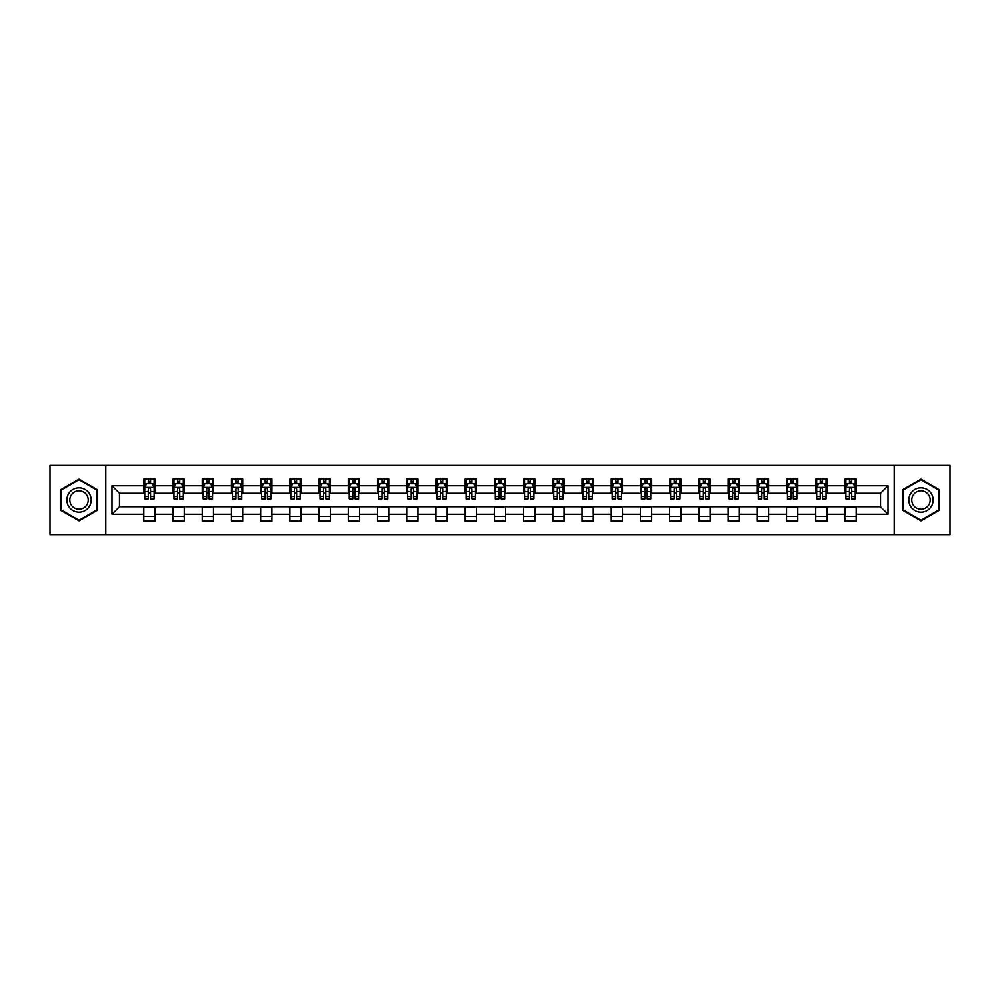 <?xml version="1.0" encoding="UTF-8"?>
<svg xmlns="http://www.w3.org/2000/svg" width="1000" height="1000" viewBox="0 0 1000 1000"><rect width="100%" height="100%" fill="white"/><g stroke="black" fill="none" stroke-linecap="round" stroke-linejoin="round"><path stroke-width="1.5" d="M894.2 534.65L950 534.65L950 465.35L894.2 465.35L894.2 534.65L105.8 534.65L105.8 465.35L50 465.35L50 534.65L105.8 534.65M894.2 465.35L105.8 465.35M856.175 485.763L856.175 478.938L844.95 478.938L844.95 485.763L826.963 485.763L826.963 478.938L815.725 478.938L815.725 485.763L797.75 485.763L797.75 478.938L786.513 478.938L786.513 485.763L768.538 485.763L768.538 478.938L757.3 478.938L757.3 485.763L739.325 485.763L739.325 478.938L728.088 478.938L728.088 485.763L710.113 485.763L710.113 478.938L698.875 478.938L698.875 485.763L680.9 485.763L680.9 478.938L669.663 478.938L669.663 485.763L651.688 485.763L651.688 478.938L640.45 478.938L640.45 485.763L622.475 485.763L622.475 478.938L611.237 478.938L611.237 485.763L593.263 485.763L593.263 478.938L582.025 478.938L582.025 485.763L564.05 485.763L564.05 478.938L552.812 478.938L552.812 485.763L534.837 485.763L534.837 478.938L523.6 478.938L523.6 485.763L505.613 485.763L505.613 478.938L494.387 478.938L494.387 485.763L476.4 485.763L476.4 478.938L465.163 478.938L465.163 485.763L447.188 485.763L447.188 478.938L435.95 478.938L435.95 485.763L417.975 485.763L417.975 478.938L406.737 478.938L406.737 485.763L388.762 485.763L388.762 478.938L377.525 478.938L377.525 485.763L359.55 485.763L359.55 478.938L348.312 478.938L348.312 485.763L330.337 485.763L330.337 478.938L319.1 478.938L319.1 485.763L301.125 485.763L301.125 478.938L289.887 478.938L289.887 485.763L271.913 485.763L271.913 478.938L260.675 478.938L260.675 485.763L242.7 485.763L242.7 478.938L231.462 478.938L231.462 485.763L213.487 485.763L213.487 478.938L202.25 478.938L202.25 485.763L184.275 485.763L184.275 478.938L173.038 478.938L173.038 485.763L155.05 485.763L155.05 478.938L143.825 478.938L143.825 485.763L111.988 485.763L111.988 514.237L119.475 506.737L143.825 506.737L143.825 521.062L155.05 521.062L155.05 506.737L173.038 506.737L173.038 521.062L184.275 521.062L184.275 506.737L202.25 506.737L202.25 521.062L213.487 521.062L213.487 506.737L231.462 506.737L231.462 521.062L242.7 521.062L242.7 506.737L260.675 506.737L260.675 521.062L271.913 521.062L271.913 506.737L289.887 506.737L289.887 521.062L301.125 521.062L301.125 506.737L319.1 506.737L319.1 521.062L330.337 521.062L330.337 506.737L348.312 506.737L348.312 521.062L359.55 521.062L359.55 506.737L377.525 506.737L377.525 521.062L388.762 521.062L388.762 506.737L406.737 506.737L406.737 521.062L417.975 521.062L417.975 506.737L435.95 506.737L435.95 521.062L447.188 521.062L447.188 506.737L465.163 506.737L465.163 521.062L476.4 521.062L476.4 506.737L494.387 506.737L494.387 521.062L505.613 521.062L505.613 506.737L523.6 506.737L523.6 521.062L534.837 521.062L534.837 506.737L552.812 506.737L552.812 521.062L564.05 521.062L564.05 506.737L582.025 506.737L582.025 521.062L593.263 521.062L593.263 506.737L611.237 506.737L611.237 521.062L622.475 521.062L622.475 506.737L640.45 506.737L640.45 521.062L651.688 521.062L651.688 506.737L669.663 506.737L669.663 521.062L680.9 521.062L680.9 506.737L698.875 506.737L698.875 521.062L710.113 521.062L710.113 506.737L728.088 506.737L728.088 521.062L739.325 521.062L739.325 506.737L757.3 506.737L757.3 521.062L768.538 521.062L768.538 506.737L786.513 506.737L786.513 521.062L797.75 521.062L797.75 506.737L815.725 506.737L815.725 521.062L826.963 521.062L826.963 506.737L844.95 506.737L844.95 521.062L856.175 521.062L856.175 506.737L880.525 506.737L880.525 493.263L856.175 493.263L856.175 485.763L888.012 485.763L888.012 514.237L856.175 514.237M844.95 514.237L826.963 514.237M815.725 514.237L797.75 514.237M786.513 514.237L768.538 514.237M757.3 514.237L739.325 514.237M728.088 514.237L710.113 514.237M698.875 514.237L680.9 514.237M669.663 514.237L651.688 514.237M640.45 514.237L622.475 514.237M611.237 514.237L593.263 514.237M582.025 514.237L564.05 514.237M552.812 514.237L534.837 514.237M523.6 514.237L505.613 514.237M494.387 514.237L476.4 514.237M465.163 514.237L447.188 514.237M435.95 514.237L417.975 514.237M406.737 514.237L388.762 514.237M377.525 514.237L359.55 514.237M348.312 514.237L330.337 514.237M319.1 514.237L301.125 514.237M289.887 514.237L271.913 514.237M260.675 514.237L242.7 514.237M231.462 514.237L213.487 514.237M202.25 514.237L184.275 514.237M173.038 514.237L155.05 514.237M143.825 514.237L111.988 514.237M844.95 485.763L844.95 493.263L826.963 493.263L826.963 485.763M815.725 485.763L815.725 493.263L797.75 493.263L797.75 485.763M786.513 485.763L786.513 493.263L768.538 493.263L768.538 485.763M757.3 485.763L757.3 493.263L739.325 493.263L739.325 485.763M728.088 485.763L728.088 493.263L710.113 493.263L710.113 485.763M698.875 485.763L698.875 493.263L680.9 493.263L680.9 485.763M669.663 485.763L669.663 493.263L651.688 493.263L651.688 485.763M640.45 485.763L640.45 493.263L622.475 493.263L622.475 485.763M611.237 485.763L611.237 493.263L593.263 493.263L593.263 485.763M582.025 485.763L582.025 493.263L564.05 493.263L564.05 485.763M552.812 485.763L552.812 493.263L534.837 493.263L534.837 485.763M523.6 485.763L523.6 493.263L505.613 493.263L505.613 485.763M494.387 485.763L494.387 493.263L476.4 493.263L476.4 485.763M465.163 485.763L465.163 493.263L447.188 493.263L447.188 485.763M435.95 485.763L435.95 493.263L417.975 493.263L417.975 485.763M406.737 485.763L406.737 493.263L388.762 493.263L388.762 485.763M377.525 485.763L377.525 493.263L359.55 493.263L359.55 485.763M348.312 485.763L348.312 493.263L330.337 493.263L330.337 485.763M319.1 485.763L319.1 493.263L301.125 493.263L301.125 485.763M289.887 485.763L289.887 493.263L271.913 493.263L271.913 485.763M260.675 485.763L260.675 493.263L242.7 493.263L242.7 485.763M231.462 485.763L231.462 493.263L213.487 493.263L213.487 485.763M202.25 485.763L202.25 493.263L184.275 493.263L184.275 485.763M173.038 485.763L173.038 493.263L155.05 493.263L155.05 485.763M143.825 485.763L143.825 493.263L119.475 493.263L111.988 485.763M119.475 493.263L119.475 506.737M888.012 514.237L880.525 506.737M880.525 493.263L888.012 485.763M143.825 483.612L144.762 483.612M148.312 483.612L150.562 483.612M154.125 483.612L155.05 483.612M143.825 493.075L144.762 493.075M148.312 493.075L150.562 493.075M154.125 493.075L155.05 493.075M143.825 506.925L155.05 506.925M143.825 516.388L155.05 516.388M173.038 506.925L184.275 506.925M173.038 516.388L184.275 516.388M173.038 483.612L173.975 483.612M177.525 483.612L179.775 483.612M183.337 483.612L184.275 483.612M173.038 493.075L173.975 493.075M177.525 493.075L179.775 493.075M183.337 493.075L184.275 493.075M202.25 506.925L213.487 506.925M202.25 516.388L213.487 516.388M202.25 483.612L203.188 483.612M206.737 483.612L208.988 483.612M212.55 483.612L213.487 483.612M202.25 493.075L203.188 493.075M206.737 493.075L208.988 493.075M212.55 493.075L213.487 493.075M231.462 506.925L242.7 506.925M231.462 516.388L242.7 516.388M231.462 483.612L232.4 483.612M235.95 483.612L238.2 483.612M241.762 483.612L242.7 483.612M231.462 493.075L232.4 493.075M235.95 493.075L238.2 493.075M241.762 493.075L242.7 493.075M260.675 506.925L271.913 506.925M260.675 516.388L271.913 516.388M260.675 483.612L261.613 483.612M265.163 483.612L267.413 483.612M270.975 483.612L271.913 483.612M260.675 493.075L261.613 493.075M265.163 493.075L267.413 493.075M270.975 493.075L271.913 493.075M289.887 506.925L301.125 506.925M289.887 516.388L301.125 516.388M289.887 483.612L290.825 483.612M294.387 483.612L296.625 483.612M300.188 483.612L301.125 483.612M289.887 493.075L290.825 493.075M294.387 493.075L296.625 493.075M300.188 493.075L301.125 493.075M319.1 506.925L330.337 506.925M319.1 516.388L330.337 516.388M319.1 483.612L320.037 483.612M323.6 483.612L325.838 483.612M329.4 483.612L330.337 483.612M319.1 493.075L320.037 493.075M323.6 493.075L325.838 493.075M329.4 493.075L330.337 493.075M348.312 506.925L359.55 506.925M348.312 516.388L359.55 516.388M348.312 483.612L349.25 483.612M352.812 483.612L355.05 483.612M358.612 483.612L359.55 483.612M348.312 493.075L349.25 493.075M352.812 493.075L355.05 493.075M358.612 493.075L359.55 493.075M377.525 506.925L388.762 506.925M377.525 516.388L388.762 516.388M377.525 483.612L378.462 483.612M382.025 483.612L384.275 483.612M387.825 483.612L388.762 483.612M377.525 493.075L378.462 493.075M382.025 493.075L384.275 493.075M387.825 493.075L388.762 493.075M406.737 506.925L417.975 506.925M406.737 516.388L417.975 516.388M406.737 483.612L407.675 483.612M411.238 483.612L413.488 483.612M417.038 483.612L417.975 483.612M406.737 493.075L407.675 493.075M411.238 493.075L413.488 493.075M417.038 493.075L417.975 493.075M435.95 506.925L447.188 506.925M435.95 516.388L447.188 516.388M435.95 483.612L436.887 483.612M440.45 483.612L442.7 483.612M446.25 483.612L447.188 483.612M435.95 493.075L436.887 493.075M440.45 493.075L442.7 493.075M446.25 493.075L447.188 493.075M465.163 506.925L476.4 506.925M465.163 516.388L476.4 516.388M465.163 483.612L466.1 483.612M469.663 483.612L471.912 483.612M475.462 483.612L476.4 483.612M465.163 493.075L466.1 493.075M469.663 493.075L471.912 493.075M475.462 493.075L476.4 493.075M494.387 506.925L505.613 506.925M494.387 516.388L505.613 516.388M494.387 483.612L495.312 483.612M498.875 483.612L501.125 483.612M504.688 483.612L505.613 483.612M494.387 493.075L495.312 493.075M498.875 493.075L501.125 493.075M504.688 493.075L505.613 493.075M523.6 506.925L534.837 506.925M523.6 516.388L534.837 516.388M523.6 483.612L524.538 483.612M528.088 483.612L530.337 483.612M533.9 483.612L534.837 483.612M523.6 493.075L524.538 493.075M528.088 493.075L530.337 493.075M533.9 493.075L534.837 493.075M552.812 506.925L564.05 506.925M552.812 516.388L564.05 516.388M552.812 483.612L553.75 483.612M557.3 483.612L559.55 483.612M563.112 483.612L564.05 483.612M552.812 493.075L553.75 493.075M557.3 493.075L559.55 493.075M563.112 493.075L564.05 493.075M582.025 506.925L593.263 506.925M582.025 516.388L593.263 516.388M582.025 483.612L582.962 483.612M586.512 483.612L588.763 483.612M592.325 483.612L593.263 483.612M582.025 493.075L582.962 493.075M586.512 493.075L588.763 493.075M592.325 493.075L593.263 493.075M611.237 506.925L622.475 506.925M611.237 516.388L622.475 516.388M611.237 483.612L612.175 483.612M615.725 483.612L617.975 483.612M621.538 483.612L622.475 483.612M611.237 493.075L612.175 493.075M615.725 493.075L617.975 493.075M621.538 493.075L622.475 493.075M640.45 506.925L651.688 506.925M640.45 516.388L651.688 516.388M640.45 483.612L641.388 483.612M644.95 483.612L647.188 483.612M650.75 483.612L651.688 483.612M640.45 493.075L641.388 493.075M644.95 493.075L647.188 493.075M650.75 493.075L651.688 493.075M669.663 506.925L680.9 506.925M669.663 516.388L680.9 516.388M669.663 483.612L670.6 483.612M674.163 483.612L676.4 483.612M679.963 483.612L680.9 483.612M669.663 493.075L670.6 493.075M674.163 493.075L676.4 493.075M679.963 493.075L680.9 493.075M698.875 506.925L710.113 506.925M698.875 516.388L710.113 516.388M698.875 483.612L699.812 483.612M703.375 483.612L705.612 483.612M709.175 483.612L710.113 483.612M698.875 493.075L699.812 493.075M703.375 493.075L705.612 493.075M709.175 493.075L710.113 493.075M728.088 506.925L739.325 506.925M728.088 516.388L739.325 516.388M728.088 483.612L729.025 483.612M732.588 483.612L734.837 483.612M738.388 483.612L739.325 483.612M728.088 493.075L729.025 493.075M732.588 493.075L734.837 493.075M738.388 493.075L739.325 493.075M757.3 506.925L768.538 506.925M757.3 516.388L768.538 516.388M757.3 483.612L758.238 483.612M761.8 483.612L764.05 483.612M767.6 483.612L768.538 483.612M757.3 493.075L758.238 493.075M761.8 493.075L764.05 493.075M767.6 493.075L768.538 493.075M786.513 506.925L797.75 506.925M786.513 516.388L797.75 516.388M786.513 483.612L787.45 483.612M791.012 483.612L793.263 483.612M796.812 483.612L797.75 483.612M786.513 493.075L787.45 493.075M791.012 493.075L793.263 493.075M796.812 493.075L797.75 493.075M815.725 506.925L826.963 506.925M815.725 516.388L826.963 516.388M815.725 483.612L816.663 483.612M820.225 483.612L822.475 483.612M826.025 483.612L826.963 483.612M815.725 493.075L816.663 493.075M820.225 493.075L822.475 493.075M826.025 493.075L826.963 493.075M844.95 506.925L856.175 506.925M844.95 516.388L856.175 516.388M844.95 483.612L845.875 483.612M849.438 483.612L851.688 483.612M855.238 483.612L856.175 483.612M844.95 493.075L845.875 493.075M849.438 493.075L851.688 493.075M855.238 493.075L856.175 493.075M79.025 520.862L97.1 510.438L97.1 489.562L79.025 479.137L60.95 489.562L60.95 510.438L79.025 520.862M939.05 489.562L920.975 479.137L902.9 489.562L902.9 510.438L920.975 520.862L939.05 510.438L939.05 489.562M150.562 481.362L148.312 481.362M154.125 496.525L150.562 496.525L150.562 498.875L154.125 498.875L154.125 487.45L152.25 483.713L146.625 483.713L144.762 487.45L144.762 498.875L148.312 498.875L148.312 496.525L144.762 496.525M144.762 487.45L144.762 478.938M154.125 487.45L154.125 478.938M148.312 483.713L148.312 478.938M150.562 478.938L150.562 483.713M150.562 496.525L150.562 488.862C149.812 487.413 149.062 487.413 148.312 488.862L148.312 496.525M89.562 506.087A12.175 12.175 0 0 0 85.113 489.462A12.175 12.175 0 0 0 68.487 493.913A12.175 12.175 0 0 0 72.938 510.538A12.175 12.175 0 0 0 89.562 506.087M87.013 504.613A9.213 9.213 0 0 0 83.637 492.025A9.213 9.213 0 0 0 71.05 495.387A9.213 9.213 0 0 0 74.412 507.975A9.213 9.213 0 0 0 87.013 504.613M61.513 510.112L61.513 489.888L79.025 479.787L96.538 489.888L96.538 510.112L79.025 520.212L61.513 510.112M920.975 487.825A12.175 12.175 0 0 0 908.8 500A12.175 12.175 0 0 0 920.975 512.175A12.175 12.175 0 0 0 933.15 500A12.175 12.175 0 0 0 920.975 487.825M920.975 490.788A9.213 9.213 0 0 0 911.762 500A9.213 9.213 0 0 0 920.975 509.212A9.213 9.213 0 0 0 930.188 500A9.213 9.213 0 0 0 920.975 490.788M938.487 510.112L920.975 520.212L903.462 510.112L903.462 489.888L920.975 479.787L938.487 489.888L938.487 510.112M179.775 481.362L177.525 481.362M183.337 496.525L179.775 496.525L179.775 498.875L183.337 498.875L183.337 487.45L181.462 483.713L175.837 483.713L173.975 487.45L173.975 498.875L177.525 498.875L177.525 496.525L173.975 496.525M173.975 487.45L173.975 478.938M183.337 487.45L183.337 478.938M177.525 483.713L177.525 478.938M179.775 478.938L179.775 483.713M179.775 496.525L179.775 488.862C179.025 487.413 178.275 487.413 177.525 488.862L177.525 496.525M208.988 481.362L206.737 481.362M212.55 496.525L208.988 496.525L208.988 498.875L212.55 498.875L212.55 487.45L210.675 483.713L205.05 483.713L203.188 487.45L203.188 498.875L206.737 498.875L206.737 496.525L203.188 496.525M203.188 487.45L203.188 478.938M212.55 487.45L212.55 478.938M206.737 483.713L206.737 478.938M208.988 478.938L208.988 483.713M208.988 496.525L208.988 488.862C208.238 487.413 207.488 487.413 206.737 488.862L206.737 496.525M238.2 481.362L235.95 481.362M241.762 496.525L238.2 496.525L238.2 498.875L241.762 498.875L241.762 487.45L239.887 483.713L234.275 483.713L232.4 487.45L232.4 498.875L235.95 498.875L235.95 496.525L232.4 496.525M232.4 487.45L232.4 478.938M241.762 487.45L241.762 478.938M235.95 483.713L235.95 478.938M238.2 478.938L238.2 483.713M238.2 496.525L238.2 488.862C237.45 487.413 236.7 487.413 235.95 488.862L235.95 496.525M267.413 481.362L265.163 481.362M270.975 496.525L267.413 496.525L267.413 498.875L270.975 498.875L270.975 487.45L269.1 483.713L263.488 483.713L261.613 487.45L261.613 498.875L265.163 498.875L265.163 496.525L261.613 496.525M261.613 487.45L261.613 478.938M270.975 487.45L270.975 478.938M265.163 483.713L265.163 478.938M267.413 478.938L267.413 483.713M267.413 496.525L267.413 488.862C266.663 487.413 265.912 487.413 265.163 488.862L265.163 496.525M296.625 481.362L294.387 481.362M300.188 496.525L296.625 496.525L296.625 498.875L300.188 498.875L300.188 487.45L298.312 483.713L292.7 483.713L290.825 487.45L290.825 498.875L294.387 498.875L294.387 496.525L290.825 496.525M290.825 487.45L290.825 478.938M300.188 487.45L300.188 478.938M294.387 483.713L294.387 478.938M296.625 478.938L296.625 483.713M296.625 496.525L296.625 488.862C295.875 487.413 295.138 487.413 294.387 488.862L294.387 496.525M325.838 481.362L323.6 481.362M329.4 496.525L325.838 496.525L325.838 498.875L329.4 498.875L329.4 487.45L327.525 483.713L321.912 483.713L320.037 487.45L320.037 498.875L323.6 498.875L323.6 496.525L320.037 496.525M320.037 487.45L320.037 478.938M329.4 487.45L329.4 478.938M323.6 483.713L323.6 478.938M325.838 478.938L325.838 483.713M325.838 496.525L325.838 488.862C325.1 487.413 324.35 487.413 323.6 488.862L323.6 496.525M355.05 481.362L352.812 481.362M358.612 496.525L355.05 496.525L355.05 498.875L358.612 498.875L358.612 487.45L356.737 483.713L351.125 483.713L349.25 487.45L349.25 498.875L352.812 498.875L352.812 496.525L349.25 496.525M349.25 487.45L349.25 478.938M358.612 487.45L358.612 478.938M352.812 483.713L352.812 478.938M355.05 478.938L355.05 483.713M355.05 496.525L355.05 488.862C354.312 487.413 353.562 487.413 352.812 488.862L352.812 496.525M384.275 481.362L382.025 481.362M387.825 496.525L384.275 496.525L384.275 498.875L387.825 498.875L387.825 487.45L385.95 483.713L380.337 483.713L378.462 487.45L378.462 498.875L382.025 498.875L382.025 496.525L378.462 496.525M378.462 487.45L378.462 478.938M387.825 487.45L387.825 478.938M382.025 483.713L382.025 478.938M384.275 478.938L384.275 483.713M384.275 496.525L384.275 488.862C383.525 487.413 382.775 487.413 382.025 488.862L382.025 496.525M413.488 481.362L411.238 481.362M417.038 496.525L413.488 496.525L413.488 498.875L417.038 498.875L417.038 487.45L415.163 483.713L409.55 483.713L407.675 487.45L407.675 498.875L411.238 498.875L411.238 496.525L407.675 496.525M407.675 487.45L407.675 478.938M417.038 487.45L417.038 478.938M411.238 483.713L411.238 478.938M413.488 478.938L413.488 483.713M413.488 496.525L413.488 488.862C412.738 487.413 411.987 487.413 411.238 488.862L411.238 496.525M442.7 481.362L440.45 481.362M446.25 496.525L442.7 496.525L442.7 498.875L446.25 498.875L446.25 487.45L444.387 483.713L438.762 483.713L436.887 487.45L436.887 498.875L440.45 498.875L440.45 496.525L436.887 496.525M436.887 487.45L436.887 478.938M446.25 487.45L446.25 478.938M440.45 483.713L440.45 478.938M442.7 478.938L442.7 483.713M442.7 496.525L442.7 488.862C441.95 487.413 441.2 487.413 440.45 488.862L440.45 496.525M471.912 481.362L469.663 481.362M475.462 496.525L471.912 496.525L471.912 498.875L475.462 498.875L475.462 487.45L473.6 483.713L467.975 483.713L466.1 487.45L466.1 498.875L469.663 498.875L469.663 496.525L466.1 496.525M466.1 487.45L466.1 478.938M475.462 487.45L475.462 478.938M469.663 483.713L469.663 478.938M471.912 478.938L471.912 483.713M471.912 496.525L471.912 488.862C471.163 487.413 470.412 487.413 469.663 488.862L469.663 496.525M501.125 481.362L498.875 481.362M504.688 496.525L501.125 496.525L501.125 498.875L504.688 498.875L504.688 487.45L502.812 483.713L497.188 483.713L495.312 487.45L495.312 498.875L498.875 498.875L498.875 496.525L495.312 496.525M495.312 487.45L495.312 478.938M504.688 487.45L504.688 478.938M498.875 483.713L498.875 478.938M501.125 478.938L501.125 483.713M501.125 496.525L501.125 488.862C500.375 487.413 499.625 487.413 498.875 488.862L498.875 496.525M530.337 481.362L528.088 481.362M533.9 496.525L530.337 496.525L530.337 498.875L533.9 498.875L533.9 487.45L532.025 483.713L526.4 483.713L524.538 487.45L524.538 498.875L528.088 498.875L528.088 496.525L524.538 496.525M524.538 487.45L524.538 478.938M533.9 487.45L533.9 478.938M528.088 483.713L528.088 478.938M530.337 478.938L530.337 483.713M530.337 496.525L530.337 488.862C529.587 487.413 528.837 487.413 528.088 488.862L528.088 496.525M559.55 481.362L557.3 481.362M563.112 496.525L559.55 496.525L559.55 498.875L563.112 498.875L563.112 487.45L561.237 483.713L555.612 483.713L553.75 487.45L553.75 498.875L557.3 498.875L557.3 496.525L553.75 496.525M553.75 487.45L553.75 478.938M563.112 487.45L563.112 478.938M557.3 483.713L557.3 478.938M559.55 478.938L559.55 483.713M559.55 496.525L559.55 488.862C558.8 487.413 558.05 487.413 557.3 488.862L557.3 496.525M588.763 481.362L586.512 481.362M592.325 496.525L588.763 496.525L588.763 498.875L592.325 498.875L592.325 487.45L590.45 483.713L584.837 483.713L582.962 487.45L582.962 498.875L586.512 498.875L586.512 496.525L582.962 496.525M582.962 487.45L582.962 478.938M592.325 487.45L592.325 478.938M586.512 483.713L586.512 478.938M588.763 478.938L588.763 483.713M588.763 496.525L588.763 488.862C588.013 487.413 587.263 487.413 586.512 488.862L586.512 496.525M617.975 481.362L615.725 481.362M621.538 496.525L617.975 496.525L617.975 498.875L621.538 498.875L621.538 487.45L619.663 483.713L614.05 483.713L612.175 487.45L612.175 498.875L615.725 498.875L615.725 496.525L612.175 496.525M612.175 487.45L612.175 478.938M621.538 487.45L621.538 478.938M615.725 483.713L615.725 478.938M617.975 478.938L617.975 483.713M617.975 496.525L617.975 488.862C617.225 487.413 616.475 487.413 615.725 488.862L615.725 496.525M647.188 481.362L644.95 481.362M650.75 496.525L647.188 496.525L647.188 498.875L650.75 498.875L650.75 487.45L648.875 483.713L643.263 483.713L641.388 487.45L641.388 498.875L644.95 498.875L644.95 496.525L641.388 496.525M641.388 487.45L641.388 478.938M650.75 487.45L650.75 478.938M644.95 483.713L644.95 478.938M647.188 478.938L647.188 483.713M647.188 496.525L647.188 488.862C646.438 487.413 645.7 487.413 644.95 488.862L644.95 496.525M676.4 481.362L674.163 481.362M679.963 496.525L676.4 496.525L676.4 498.875L679.963 498.875L679.963 487.45L678.088 483.713L672.475 483.713L670.6 487.45L670.6 498.875L674.163 498.875L674.163 496.525L670.6 496.525M670.6 487.45L670.6 478.938M679.963 487.45L679.963 478.938M674.163 483.713L674.163 478.938M676.4 478.938L676.4 483.713M676.4 496.525L676.4 488.862C675.662 487.413 674.912 487.413 674.163 488.862L674.163 496.525M705.612 481.362L703.375 481.362M709.175 496.525L705.612 496.525L705.612 498.875L709.175 498.875L709.175 487.45L707.3 483.713L701.688 483.713L699.812 487.45L699.812 498.875L703.375 498.875L703.375 496.525L699.812 496.525M699.812 487.45L699.812 478.938M709.175 487.45L709.175 478.938M703.375 483.713L703.375 478.938M705.612 478.938L705.612 483.713M705.612 496.525L705.612 488.862C704.875 487.413 704.125 487.413 703.375 488.862L703.375 496.525M734.837 481.362L732.588 481.362M738.388 496.525L734.837 496.525L734.837 498.875L738.388 498.875L738.388 487.45L736.513 483.713L730.9 483.713L729.025 487.45L729.025 498.875L732.588 498.875L732.588 496.525L729.025 496.525M729.025 487.45L729.025 478.938M738.388 487.45L738.388 478.938M732.588 483.713L732.588 478.938M734.837 478.938L734.837 483.713M734.837 496.525L734.837 488.862C734.087 487.413 733.337 487.413 732.588 488.862L732.588 496.525M764.05 481.362L761.8 481.362M767.6 496.525L764.05 496.525L764.05 498.875L767.6 498.875L767.6 487.45L765.725 483.713L760.113 483.713L758.238 487.45L758.238 498.875L761.8 498.875L761.8 496.525L758.238 496.525M758.238 487.45L758.238 478.938M767.6 487.45L767.6 478.938M761.8 483.713L761.8 478.938M764.05 478.938L764.05 483.713M764.05 496.525L764.05 488.862C763.3 487.413 762.55 487.413 761.8 488.862L761.8 496.525M793.263 481.362L791.012 481.362M796.812 496.525L793.263 496.525L793.263 498.875L796.812 498.875L796.812 487.45L794.95 483.713L789.325 483.713L787.45 487.45L787.45 498.875L791.012 498.875L791.012 496.525L787.45 496.525M787.45 487.45L787.45 478.938M796.812 487.45L796.812 478.938M791.012 483.713L791.012 478.938M793.263 478.938L793.263 483.713M793.263 496.525L793.263 488.862C792.513 487.413 791.762 487.413 791.012 488.862L791.012 496.525M822.475 481.362L820.225 481.362M826.025 496.525L822.475 496.525L822.475 498.875L826.025 498.875L826.025 487.45L824.163 483.713L818.538 483.713L816.663 487.45L816.663 498.875L820.225 498.875L820.225 496.525L816.663 496.525M816.663 487.45L816.663 478.938M826.025 487.45L826.025 478.938M820.225 483.713L820.225 478.938M822.475 478.938L822.475 483.713M822.475 496.525L822.475 488.862C821.725 487.413 820.975 487.413 820.225 488.862L820.225 496.525M851.688 481.362L849.438 481.362M855.238 496.525L851.688 496.525L851.688 498.875L855.238 498.875L855.238 487.45L853.375 483.713L847.75 483.713L845.875 487.45L845.875 498.875L849.438 498.875L849.438 496.525L845.875 496.525M845.875 487.45L845.875 478.938M855.238 487.45L855.238 478.938M849.438 483.713L849.438 478.938M851.688 478.938L851.688 483.713M851.688 496.525L851.688 488.862C850.938 487.413 850.188 487.413 849.438 488.862L849.438 496.525M154.075 487.362L144.8 487.362M144.762 483.938L146.512 483.938M152.363 483.938L154.125 483.938M148.312 491.512L144.762 491.512M154.125 491.512L150.562 491.512M150.562 482.562L148.312 482.562M183.287 487.362L174.013 487.362M173.975 483.938L175.725 483.938M181.575 483.938L183.337 483.938M177.525 491.512L173.975 491.512M183.337 491.512L179.775 491.512M179.775 482.562L177.525 482.562M212.5 487.362L203.225 487.362M203.188 483.938L204.95 483.938M210.787 483.938L212.55 483.938M206.737 491.512L203.188 491.512M212.55 491.512L208.988 491.512M208.988 482.562L206.737 482.562M241.713 487.362L232.45 487.362M232.4 483.938L234.163 483.938M240 483.938L241.762 483.938M235.95 491.512L232.4 491.512M241.762 491.512L238.2 491.512M238.2 482.562L235.95 482.562M270.925 487.362L261.663 487.362M261.613 483.938L263.375 483.938M269.212 483.938L270.975 483.938M265.163 491.512L261.613 491.512M270.975 491.512L267.413 491.512M267.413 482.562L265.163 482.562M300.138 487.362L290.875 487.362M290.825 483.938L292.587 483.938M298.425 483.938L300.188 483.938M294.387 491.512L290.825 491.512M300.188 491.512L296.625 491.512M296.625 482.562L294.387 482.562M329.35 487.362L320.087 487.362M320.037 483.938L321.8 483.938M327.638 483.938L329.4 483.938M323.6 491.512L320.037 491.512M329.4 491.512L325.838 491.512M325.838 482.562L323.6 482.562M358.562 487.362L349.3 487.362M349.25 483.938L351.012 483.938M356.85 483.938L358.612 483.938M352.812 491.512L349.25 491.512M358.612 491.512L355.05 491.512M355.05 482.562L352.812 482.562M387.775 487.362L378.512 487.362M378.462 483.938L380.225 483.938M386.062 483.938L387.825 483.938M382.025 491.512L378.462 491.512M387.825 491.512L384.275 491.512M384.275 482.562L382.025 482.562M417 487.362L407.725 487.362M407.675 483.938L409.438 483.938M415.275 483.938L417.038 483.938M411.238 491.512L407.675 491.512M417.038 491.512L413.488 491.512M413.488 482.562L411.238 482.562M446.213 487.362L436.938 487.362M436.887 483.938L438.65 483.938M444.5 483.938L446.25 483.938M440.45 491.512L436.887 491.512M446.25 491.512L442.7 491.512M442.7 482.562L440.45 482.562M475.425 487.362L466.15 487.362M466.1 483.938L467.863 483.938M473.713 483.938L475.462 483.938M469.663 491.512L466.1 491.512M475.462 491.512L471.912 491.512M471.912 482.562L469.663 482.562M504.637 487.362L495.363 487.362M495.312 483.938L497.075 483.938M502.925 483.938L504.688 483.938M498.875 491.512L495.312 491.512M504.688 491.512L501.125 491.512M501.125 482.562L498.875 482.562M533.85 487.362L524.575 487.362M524.538 483.938L526.287 483.938M532.137 483.938L533.9 483.938M528.088 491.512L524.538 491.512M533.9 491.512L530.337 491.512M530.337 482.562L528.088 482.562M563.062 487.362L553.787 487.362M553.75 483.938L555.5 483.938M561.35 483.938L563.112 483.938M557.3 491.512L553.75 491.512M563.112 491.512L559.55 491.512M559.55 482.562L557.3 482.562M592.275 487.362L583 487.362M582.962 483.938L584.725 483.938M590.562 483.938L592.325 483.938M586.512 491.512L582.962 491.512M592.325 491.512L588.763 491.512M588.763 482.562L586.512 482.562M621.487 487.362L612.225 487.362M612.175 483.938L613.938 483.938M619.775 483.938L621.538 483.938M615.725 491.512L612.175 491.512M621.538 491.512L617.975 491.512M617.975 482.562L615.725 482.562M650.7 487.362L641.438 487.362M641.388 483.938L643.15 483.938M648.988 483.938L650.75 483.938M644.95 491.512L641.388 491.512M650.75 491.512L647.188 491.512M647.188 482.562L644.95 482.562M679.912 487.362L670.65 487.362M670.6 483.938L672.362 483.938M678.2 483.938L679.963 483.938M674.163 491.512L670.6 491.512M679.963 491.512L676.4 491.512M676.4 482.562L674.163 482.562M709.125 487.362L699.862 487.362M699.812 483.938L701.575 483.938M707.412 483.938L709.175 483.938M703.375 491.512L699.812 491.512M709.175 491.512L705.612 491.512M705.612 482.562L703.375 482.562M738.337 487.362L729.075 487.362M729.025 483.938L730.788 483.938M736.625 483.938L738.388 483.938M732.588 491.512L729.025 491.512M738.388 491.512L734.837 491.512M734.837 482.562L732.588 482.562M767.55 487.362L758.288 487.362M758.238 483.938L760 483.938M765.837 483.938L767.6 483.938M761.8 491.512L758.238 491.512M767.6 491.512L764.05 491.512M764.05 482.562L761.8 482.562M796.775 487.362L787.5 487.362M787.45 483.938L789.212 483.938M795.05 483.938L796.812 483.938M791.012 491.512L787.45 491.512M796.812 491.512L793.263 491.512M793.263 482.562L791.012 482.562M825.987 487.362L816.712 487.362M816.663 483.938L818.425 483.938M824.275 483.938L826.025 483.938M820.225 491.512L816.663 491.512M826.025 491.512L822.475 491.512M822.475 482.562L820.225 482.562M855.2 487.362L845.925 487.362M845.875 483.938L847.638 483.938M853.487 483.938L855.238 483.938M849.438 491.512L845.875 491.512M855.238 491.512L851.688 491.512M851.688 482.562L849.438 482.562"/></g></svg>
